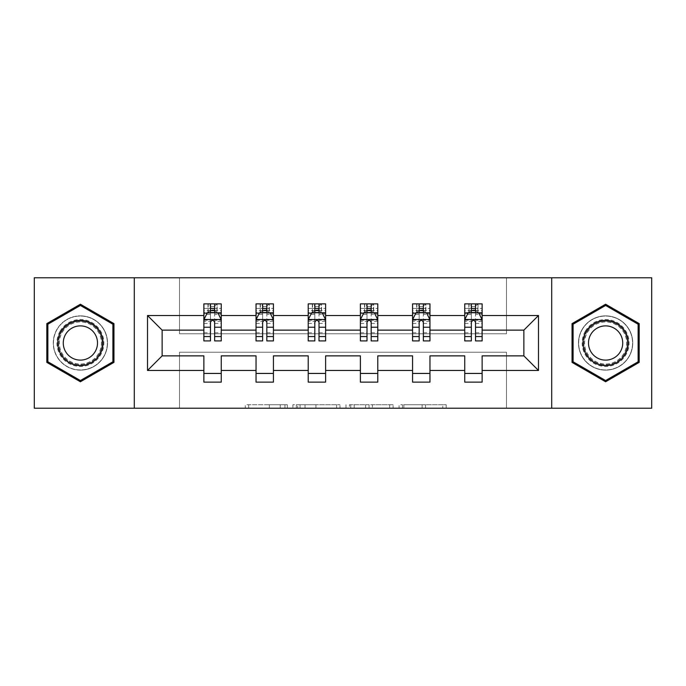 <?xml version="1.0" encoding="UTF-8"?>
<svg xmlns="http://www.w3.org/2000/svg" width="686" height="686" viewBox="0 0 686 686"><rect width="100%" height="100%" fill="white"/><g stroke="black" fill="none" stroke-linecap="round" stroke-linejoin="round"><path stroke-width="0.51" stroke-dasharray="3.43 2.57" d="M287.348 408.221L248.684 408.221L287.348 408.221L287.348 404.74L269.341 404.74L269.341 408.221L269.341 404.74L287.348 404.74L287.348 408.221L287.348 404.74L269.341 404.74L269.341 408.221L269.341 404.74L287.348 404.74L248.684 404.74L287.348 404.74M605.609 315.869A27.131 27.131 0 0 0 578.478 343A27.131 27.131 0 0 0 605.609 370.131A27.131 27.131 0 0 0 632.741 343A27.131 27.131 0 0 0 605.609 315.869A27.131 27.131 0 0 0 578.478 343A27.131 27.131 0 0 0 605.609 370.131A27.131 27.131 0 0 0 632.741 343A27.131 27.131 0 0 0 605.609 315.869M80.391 370.131A27.131 27.131 0 0 1 53.259 343A27.131 27.131 0 0 1 80.391 315.869A27.131 27.131 0 0 0 53.259 343A27.131 27.131 0 0 0 80.391 370.131A27.131 27.131 0 0 0 107.522 343A27.131 27.131 0 0 0 80.391 315.869A27.131 27.131 0 0 1 107.522 343A27.131 27.131 0 0 1 80.391 370.131M442.779 408.221L402.493 408.221L442.779 408.221L442.779 404.74L425.534 404.74L446.192 404.74L446.192 408.221L446.192 404.74L402.493 404.74L446.192 404.74L446.192 408.221L446.192 404.74L442.779 404.74L442.779 408.221M422.122 408.221L403.857 408.221L422.122 408.221L422.122 404.74L425.534 404.74L422.122 404.74L422.122 408.221L422.122 404.74L403.857 404.74L403.857 408.221L403.857 404.74L422.122 404.74L422.122 408.221M399.08 408.221L402.493 408.221L399.08 408.221L399.08 404.74L402.493 404.74L399.08 404.74L399.08 408.221M245.271 408.221L248.684 408.221L245.271 408.221L245.271 404.74L248.684 404.74L245.271 404.74L245.271 408.221M34.3 408.221L179.518 408.221L179.518 352.218L506.482 352.218L506.482 408.221L179.518 408.221L179.518 352.218L506.482 352.218L506.482 408.221L651.7 408.221L651.7 277.779L506.482 277.779L506.482 333.782L179.518 333.782L179.518 277.779L506.482 277.779L506.482 333.782L179.518 333.782L179.518 277.779L34.3 277.779L34.3 408.221M340.016 408.221L336.594 408.221L340.016 408.221L340.016 404.74L340.016 408.221M296.309 408.221L336.594 408.221L292.896 408.221L296.309 408.221L296.309 404.74L340.016 404.74L292.896 404.74L292.896 408.221L292.896 404.74L296.309 404.74L296.309 408.221M349.406 408.221L393.104 408.221L345.984 408.221L349.406 408.221L349.406 404.74L393.104 404.74L393.104 408.221L393.104 404.74L372.447 404.74L372.447 408.221M203.871 313.159L203.871 336.389L203.871 319.693L203.871 330.129L162.128 330.129L162.128 355.871L203.871 355.871L203.871 373.433L221.261 373.433L221.261 355.871L256.041 355.871L256.041 373.433L273.431 373.433L273.431 355.871L308.22 355.871L308.22 373.433L325.61 373.433L325.61 355.871L360.39 355.871L360.39 373.433L377.78 373.433L377.78 355.871L412.569 355.871L412.569 373.433L429.959 373.433L429.959 355.871L464.739 355.871L464.739 373.433L482.129 373.433L482.129 355.871L523.872 355.871L523.872 330.129L482.129 330.129L482.129 303.872L464.739 303.872L469.087 303.872L469.087 312.567L482.129 312.567L482.129 303.872L478.039 303.872L478.039 312.567M412.569 313.159L412.569 336.389L412.569 303.872L416.916 303.872L416.916 312.567L429.959 312.567L429.959 303.872L412.569 303.872L412.569 312.567L429.959 312.567L429.959 303.872L425.86 303.872L425.86 312.567M308.22 313.159L308.22 336.389L308.22 303.872L312.567 303.872L312.567 312.567L325.61 312.567L325.61 303.872L308.22 303.872L308.22 312.567L325.61 312.567L325.61 303.872L321.511 303.872L321.511 312.567M203.871 330.129L203.871 303.872L208.218 303.872L208.218 312.567L221.261 312.567L221.261 303.872L203.871 303.872L203.871 312.567L221.261 312.567L221.261 303.872L217.162 303.872L217.162 312.567M256.041 313.159L256.041 336.389L256.041 303.872L260.388 303.872L260.388 312.567L273.431 312.567L273.431 303.872L256.041 303.872L256.041 312.567L273.431 312.567L273.431 303.872L269.341 303.872L269.341 312.567M360.39 313.159L360.39 336.389L360.39 303.872L364.738 303.872L364.738 312.567L377.78 312.567L377.78 303.872L360.39 303.872L360.39 312.567L377.78 312.567L377.78 303.872L373.69 303.872L373.69 312.567M464.739 313.159L464.739 336.389L464.739 303.872L464.739 312.567L482.129 312.567L471.351 312.567M464.739 330.129L429.959 330.129L429.959 312.567L419.172 312.567M412.569 330.129L377.78 330.129L377.78 312.567L367.001 312.567M360.39 330.129L325.61 330.129L325.61 312.567L314.823 312.567M308.22 330.129L273.431 330.129L273.431 312.567L262.652 312.567M256.041 330.129L221.261 330.129L221.261 312.567L210.473 312.567M475.527 312.567L482.129 312.567L482.129 310.604L475.527 310.604M423.348 312.567L429.959 312.567L429.959 310.604L423.348 310.604M371.177 312.567L377.78 312.567L377.78 310.604L371.177 310.604M318.999 312.567L325.61 312.567L325.61 310.604L318.999 310.604M266.828 312.567L273.431 312.567L273.431 310.604L266.828 310.604M214.649 312.567L221.261 312.567L221.261 310.604L214.649 310.604M464.739 373.433L464.739 382.128L482.129 382.128L482.129 373.433M412.569 373.433L412.569 382.128L429.959 382.128L429.959 373.433M360.39 373.433L360.39 382.128L377.78 382.128L377.78 373.433M308.22 373.433L308.22 382.128L325.61 382.128L325.61 373.433M256.041 373.433L256.041 382.128L273.431 382.128L273.431 373.433M203.871 373.433L203.871 382.128L221.261 382.128L221.261 373.433M134.302 408.221L134.302 277.779M551.698 277.779L551.698 408.221M300.065 408.221L305.021 408.221L300.065 408.221L300.065 404.74L297.673 404.74L297.673 408.221L297.673 404.74L305.021 404.74L300.065 404.74L300.065 408.221M305.021 408.221L315.946 408.221L305.021 408.221L305.021 404.74L315.946 404.74L315.946 408.221L315.946 404.74L305.021 404.74L305.021 408.221M349.406 404.74L369.034 404.74L369.034 408.221L369.034 404.74L365.621 404.74L369.034 404.74L369.034 408.221L369.034 404.74L372.447 404.74M350.769 404.74L350.769 408.221L350.769 404.74M345.984 404.74L345.984 408.221L345.984 404.74M113.953 323.62L80.391 304.241L46.82 323.62L46.82 362.38L80.391 381.759L113.953 362.38L113.953 323.62M572.047 323.62L572.047 362.38L605.609 381.759L639.181 362.38L639.181 323.62L605.609 304.241L572.047 323.62M207.961 303.872L207.961 312.567L203.871 312.567L203.871 308.391L210.473 308.391L210.473 303.872L214.649 303.872L214.649 308.391L221.261 308.391L221.261 310.604M203.871 340.916L203.871 308.391L221.261 308.391L221.261 314.368L214.649 314.368L214.649 308.391M203.871 319.693L207.344 312.739L217.779 312.739L221.261 319.693L221.261 336.389L221.261 313.159M221.261 319.693L221.261 330.129M221.261 340.916L221.261 314.368M210.473 340.916L210.473 321.451L203.871 321.451M203.871 320.233L210.473 320.233L210.473 336.389L210.473 322.3C211.863 319.667 213.252 319.667 214.649 322.3L214.649 336.389L214.649 320.233L221.261 320.233M210.825 306.479L214.306 306.479L214.306 309.952L210.825 309.952L210.825 306.479L208.218 303.872L216.913 303.872L216.913 312.567L217.162 303.872M210.473 308.391L210.473 321.451M210.473 320.233L210.473 312.739M214.649 312.739L214.649 320.233M221.261 321.451L214.649 321.451L214.649 314.368M214.649 321.451L214.649 340.916M207.961 312.567L208.218 303.872M216.913 312.567L214.306 309.952M210.825 309.952L208.218 312.567M216.913 303.872L214.306 306.479M260.14 303.872L260.14 312.567L256.041 312.567L256.041 308.391L262.652 308.391L262.652 303.872L266.828 303.872L266.828 308.391L273.431 308.391L273.431 310.604M256.041 340.916L256.041 308.391L273.431 308.391L273.431 314.368L266.828 314.368L266.828 308.391M256.041 319.693L259.522 312.739L269.958 312.739L273.431 319.693L273.431 336.389L273.431 313.159M273.431 319.693L273.431 330.129M273.431 340.916L273.431 314.368M262.652 340.916L262.652 321.451L256.041 321.451M256.041 320.233L262.652 320.233L262.652 336.389L262.652 322.3C264.041 319.667 265.431 319.667 266.828 322.3L266.828 336.389L266.828 320.233L273.431 320.233M262.995 306.479L266.477 306.479L266.477 309.952L262.995 309.952L262.995 306.479L260.388 303.872L269.084 303.872L269.084 312.567L269.341 303.872M262.652 308.391L262.652 321.451M262.652 320.233L262.652 312.739M266.828 312.739L266.828 320.233M273.431 321.451L266.828 321.451L266.828 314.368M266.828 321.451L266.828 340.916M260.14 312.567L260.388 303.872M269.084 312.567L266.477 309.952M262.995 309.952L260.388 312.567M269.084 303.872L266.477 306.479M312.31 303.872L312.31 312.567L308.22 312.567L308.22 308.391L314.823 308.391L314.823 303.872L318.999 303.872L318.999 308.391L325.61 308.391L325.61 310.604M308.22 340.916L308.22 308.391L325.61 308.391L325.61 314.368L318.999 314.368L318.999 308.391M308.22 319.693L311.693 312.739L322.128 312.739L325.61 319.693L325.61 336.389L325.61 313.159M325.61 319.693L325.61 330.129M325.61 340.916L325.61 314.368M314.823 340.916L314.823 321.451L308.22 321.451M308.22 320.233L314.823 320.233L314.823 336.389L314.823 322.3C316.212 319.667 317.601 319.667 318.999 322.3L318.999 336.389L318.999 320.233L325.61 320.233M315.174 306.479L318.656 306.479L318.656 309.952L315.174 309.952L315.174 306.479L312.567 303.872L321.262 303.872L321.262 312.567L321.511 303.872M314.823 308.391L314.823 321.451M314.823 320.233L314.823 312.739M318.999 312.739L318.999 320.233M325.61 321.451L318.999 321.451L318.999 314.368M318.999 321.451L318.999 340.916M312.31 312.567L312.567 303.872M321.262 312.567L318.656 309.952M315.174 309.952L312.567 312.567M321.262 303.872L318.656 306.479M60.051 331.261A23.478 23.478 0 0 0 68.651 363.331A23.478 23.478 0 0 0 100.722 354.739A23.478 23.478 0 0 0 92.13 322.669A23.478 23.478 0 0 0 60.051 331.261M99.213 353.873A21.738 21.738 0 0 1 69.518 361.831A21.738 21.738 0 0 1 61.56 332.127A21.738 21.738 0 0 0 69.518 361.831A21.738 21.738 0 0 0 99.213 353.873A21.738 21.738 0 0 0 91.255 324.169A21.738 21.738 0 0 0 61.56 332.127A21.738 21.738 0 0 1 91.255 324.169A21.738 21.738 0 0 1 99.213 353.873A21.738 21.738 0 0 0 91.255 324.169A21.738 21.738 0 0 0 61.56 332.127M65.564 334.442A17.116 17.116 0 0 0 71.833 357.826A17.116 17.116 0 0 0 95.208 351.558A17.116 17.116 0 0 0 88.948 328.174A17.116 17.116 0 0 0 65.564 334.442M57.041 329.52A26.96 26.96 0 0 1 93.862 319.659A26.96 26.96 0 0 1 103.732 356.48A26.96 26.96 0 0 1 66.911 366.341A26.96 26.96 0 0 1 57.041 329.52A26.96 26.96 0 0 1 93.862 319.659A26.96 26.96 0 0 1 103.732 356.48A26.96 26.96 0 0 1 66.911 366.341A26.96 26.96 0 0 1 57.041 329.52M112.907 324.221L112.907 361.779L80.391 380.55L47.866 361.779L47.866 324.221L80.391 305.45L112.907 324.221M585.278 331.261A23.478 23.478 0 0 0 593.87 363.331A23.478 23.478 0 0 0 625.949 354.739A23.478 23.478 0 0 0 617.349 322.669A23.478 23.478 0 0 0 585.278 331.261M624.44 353.873A21.738 21.738 0 0 1 594.745 361.831A21.738 21.738 0 0 1 586.787 332.127A21.738 21.738 0 0 0 594.745 361.831A21.738 21.738 0 0 0 624.44 353.873A21.738 21.738 0 0 0 616.482 324.169A21.738 21.738 0 0 0 586.787 332.127A21.738 21.738 0 0 1 616.482 324.169A21.738 21.738 0 0 1 624.44 353.873A21.738 21.738 0 0 0 616.482 324.169A21.738 21.738 0 0 0 586.787 332.127M590.792 334.442A17.116 17.116 0 0 0 597.052 357.826A17.116 17.116 0 0 0 620.436 351.558A17.116 17.116 0 0 0 614.167 328.174A17.116 17.116 0 0 0 590.792 334.442M582.268 329.52A26.96 26.96 0 0 1 619.089 319.659A26.96 26.96 0 0 1 628.959 356.48A26.96 26.96 0 0 1 592.138 366.341A26.96 26.96 0 0 1 582.268 329.52A26.96 26.96 0 0 1 619.089 319.659A26.96 26.96 0 0 1 628.959 356.48A26.96 26.96 0 0 1 592.138 366.341A26.96 26.96 0 0 1 582.268 329.52M638.134 324.221L638.134 361.779L605.609 380.55L573.093 361.779L573.093 324.221L605.609 305.45L638.134 324.221M364.489 303.872L364.489 312.567L360.39 312.567L360.39 308.391L367.001 308.391L367.001 303.872L371.177 303.872L371.177 308.391L377.78 308.391L377.78 310.604M360.39 340.916L360.39 308.391L377.78 308.391L377.78 314.368L371.177 314.368L371.177 308.391M360.39 319.693L363.872 312.739L374.307 312.739L377.78 319.693L377.78 336.389L377.78 313.159M377.78 319.693L377.78 330.129M377.78 340.916L377.78 314.368M367.001 340.916L367.001 321.451L360.39 321.451M360.39 320.233L367.001 320.233L367.001 336.389L367.001 322.3C368.391 319.667 369.78 319.667 371.177 322.3L371.177 336.389L371.177 320.233L377.78 320.233M367.344 306.479L370.826 306.479L370.826 309.952L367.344 309.952L367.344 306.479L364.738 303.872L373.433 303.872L373.433 312.567L373.69 303.872M367.001 308.391L367.001 321.451M367.001 320.233L367.001 312.739M371.177 312.739L371.177 320.233M377.78 321.451L371.177 321.451L371.177 314.368M371.177 321.451L371.177 340.916M364.489 312.567L364.738 303.872M373.433 312.567L370.826 309.952M367.344 309.952L364.738 312.567M373.433 303.872L370.826 306.479M416.659 303.872L416.659 312.567L412.569 312.567L412.569 308.391L419.172 308.391L419.172 303.872L423.348 303.872L423.348 308.391L429.959 308.391L429.959 310.604M412.569 340.916L412.569 308.391L429.959 308.391L429.959 314.368L423.348 314.368L423.348 308.391M412.569 319.693L416.042 312.739L426.478 312.739L429.959 319.693L429.959 336.389L429.959 313.159M429.959 319.693L429.959 330.129M429.959 340.916L429.959 314.368M419.172 340.916L419.172 321.451L412.569 321.451M412.569 320.233L419.172 320.233L419.172 336.389L419.172 322.3C420.561 319.667 421.95 319.667 423.348 322.3L423.348 336.389L423.348 320.233L429.959 320.233M419.523 306.479L423.005 306.479L423.005 309.952L419.523 309.952L419.523 306.479L416.916 303.872L425.612 303.872L425.612 312.567L425.86 303.872M419.172 308.391L419.172 321.451M419.172 320.233L419.172 312.739M423.348 312.739L423.348 320.233M429.959 321.451L423.348 321.451L423.348 314.368M423.348 321.451L423.348 340.916M416.659 312.567L416.916 303.872M425.612 312.567L423.005 309.952M419.523 309.952L416.916 312.567M425.612 303.872L423.005 306.479M468.838 303.872L468.838 312.567L464.739 312.567L464.739 308.391L471.351 308.391L471.351 303.872L475.527 303.872L475.527 308.391L482.129 308.391L482.129 310.604M464.739 340.916L464.739 308.391L482.129 308.391L482.129 314.368L475.527 314.368L475.527 308.391M464.739 319.693L468.221 312.739L478.657 312.739L482.129 319.693L482.129 336.389L482.129 313.159M482.129 319.693L482.129 330.129M482.129 340.916L482.129 314.368M471.351 340.916L471.351 321.451L464.739 321.451M464.739 320.233L471.351 320.233L471.351 336.389L471.351 322.3C472.74 319.667 474.129 319.667 475.527 322.3L475.527 336.389L475.527 320.233L482.129 320.233M471.694 306.479L475.175 306.479L475.175 309.952L471.694 309.952L471.694 306.479L469.087 303.872L477.782 303.872L477.782 312.567L478.039 303.872M471.351 308.391L471.351 321.451M471.351 320.233L471.351 312.739M475.527 312.739L475.527 320.233M482.129 321.451L475.527 321.451L475.527 314.368M475.527 321.451L475.527 340.916M468.838 312.567L469.087 303.872M477.782 312.567L475.175 309.952M471.694 309.952L469.087 312.567M477.782 303.872L475.175 306.479M284.956 404.74L284.956 408.221L284.956 404.74M280.265 404.74L280.265 408.221L280.265 404.74M248.684 404.74L248.684 408.221L248.684 404.74M336.594 404.74L336.594 408.221L336.594 404.74M389.691 404.74L389.691 408.221L389.691 404.74M365.621 404.74L365.621 408.221L365.621 404.74M354.182 404.74L354.182 408.221L354.182 404.74M425.534 404.74L425.534 408.221L425.534 404.74M402.493 404.74L402.493 408.221L402.493 404.74M203.956 319.522L221.175 319.522M203.871 332.77L210.473 332.77M210.473 314.368L203.871 314.368M207.138 313.159L210.473 313.159M214.649 313.159L217.994 313.159M214.649 332.77L221.261 332.77M203.871 323.449L210.473 323.449M214.649 323.449L221.261 323.449M210.473 310.604L203.871 310.604M256.127 319.522L273.345 319.522M256.041 332.77L262.652 332.77M262.652 314.368L256.041 314.368M259.308 313.159L262.652 313.159M266.828 313.159L270.164 313.159M266.828 332.77L273.431 332.77M256.041 323.449L262.652 323.449M266.828 323.449L273.431 323.449M262.652 310.604L256.041 310.604M308.306 319.522L325.524 319.522M308.22 332.77L314.823 332.77M314.823 314.368L308.22 314.368M311.487 313.159L314.823 313.159M318.999 313.159L322.343 313.159M318.999 332.77L325.61 332.77M308.22 323.449L314.823 323.449M318.999 323.449L325.61 323.449M314.823 310.604L308.22 310.604M98.595 353.513A21.026 21.026 0 0 1 69.878 361.213A21.026 21.026 0 0 1 62.177 332.487A21.026 21.026 0 0 1 90.904 324.787A21.026 21.026 0 0 1 98.595 353.513M623.823 353.513A21.026 21.026 0 0 1 595.096 361.213A21.026 21.026 0 0 1 587.405 332.487A21.026 21.026 0 0 1 616.122 324.787A21.026 21.026 0 0 1 623.823 353.513M360.476 319.522L377.694 319.522M360.39 332.77L367.001 332.77M367.001 314.368L360.39 314.368M363.657 313.159L367.001 313.159M371.177 313.159L374.513 313.159M371.177 332.77L377.78 332.77M360.39 323.449L367.001 323.449M371.177 323.449L377.78 323.449M367.001 310.604L360.39 310.604M412.655 319.522L429.873 319.522M412.569 332.77L419.172 332.77M419.172 314.368L412.569 314.368M415.836 313.159L419.172 313.159M423.348 313.159L426.692 313.159M423.348 332.77L429.959 332.77M412.569 323.449L419.172 323.449M423.348 323.449L429.959 323.449M419.172 310.604L412.569 310.604M464.825 319.522L482.044 319.522M464.739 332.77L471.351 332.77M471.351 314.368L464.739 314.368M468.006 313.159L471.351 313.159M475.527 313.159L478.862 313.159M475.527 332.77L482.129 332.77M464.739 323.449L471.351 323.449M475.527 323.449L482.129 323.449M471.351 310.604L464.739 310.604M203.871 336.389L210.473 336.389M214.649 336.389L221.261 336.389M256.041 336.389L262.652 336.389M266.828 336.389L273.431 336.389M308.22 336.389L314.823 336.389M318.999 336.389L325.61 336.389M360.39 336.389L367.001 336.389M371.177 336.389L377.78 336.389M412.569 336.389L419.172 336.389M423.348 336.389L429.959 336.389M464.739 336.389L471.351 336.389M475.527 336.389L482.129 336.389"/><path stroke-width="1.03" d="M551.698 408.221L651.7 408.221L651.7 277.779L551.698 277.779L551.698 408.221L134.302 408.221L134.302 277.779L34.3 277.779L34.3 408.221L134.302 408.221M482.129 370.483L482.129 355.871L523.872 355.871L538.484 370.483L482.129 370.483L482.129 382.128L464.739 382.128L464.739 370.483L429.959 370.483L429.959 382.128L412.569 382.128L412.569 370.483L377.78 370.483L377.78 382.128L360.39 382.128L360.39 370.483L325.61 370.483L325.61 382.128L308.22 382.128L308.22 370.483L273.431 370.483L273.431 382.128L256.041 382.128L256.041 370.483L221.261 370.483L221.261 382.128L203.871 382.128L203.871 370.483L147.516 370.483L147.516 315.517L203.871 315.517L203.871 303.872L221.261 303.872L221.261 315.517L256.041 315.517L256.041 303.872L273.431 303.872L273.431 315.517L308.22 315.517L308.22 303.872L325.61 303.872L325.61 315.517L360.39 315.517L360.39 303.872L377.78 303.872L377.78 315.517L412.569 315.517L412.569 303.872L429.959 303.872L429.959 315.517L464.739 315.517L464.739 303.872L482.129 303.872L482.129 315.517L538.484 315.517L538.484 370.483M551.698 277.779L134.302 277.779M464.739 315.517L464.739 330.129L429.959 330.129L429.959 315.517M429.959 370.483L429.959 355.871L464.739 355.871L464.739 370.483M412.569 315.517L412.569 330.129L377.78 330.129L377.78 315.517M377.78 370.483L377.78 355.871L412.569 355.871L412.569 370.483M360.39 315.517L360.39 330.129L325.61 330.129L325.61 315.517M325.61 370.483L325.61 355.871L360.39 355.871L360.39 370.483M308.22 315.517L308.22 330.129L273.431 330.129L273.431 315.517M273.431 370.483L273.431 355.871L308.22 355.871L308.22 370.483M256.041 315.517L256.041 330.129L221.261 330.129L221.261 315.517M221.261 370.483L221.261 355.871L256.041 355.871L256.041 370.483M203.871 315.517L203.871 330.129L162.128 330.129L162.128 355.871L203.871 355.871L203.871 370.483M147.516 315.517L162.128 330.129M523.872 355.871L523.872 330.129L482.129 330.129L482.129 315.517M471.351 312.567L475.527 312.567M419.172 312.567L423.348 312.567M367.001 312.567L371.177 312.567M314.823 312.567L318.999 312.567M262.652 312.567L266.828 312.567M210.473 312.567L214.649 312.567M203.871 373.433L221.261 373.433M256.041 373.433L273.431 373.433M308.22 373.433L325.61 373.433M360.39 373.433L377.78 373.433M412.569 373.433L429.959 373.433M464.739 373.433L482.129 373.433M162.128 355.871L147.516 370.483M538.484 315.517L523.872 330.129M113.953 323.62L80.391 304.241L46.82 323.62L46.82 362.38L80.391 381.759L113.953 362.38L113.953 323.62M572.047 323.62L572.047 362.38L605.609 381.759L639.181 362.38L639.181 323.62L605.609 304.241L572.047 323.62M214.649 308.391L210.473 308.391M207.138 313.159L203.871 313.159L203.871 303.872L210.473 303.872L210.473 312.739M203.871 336.552L203.871 340.916L210.473 340.916L210.473 336.552L203.871 336.552L203.871 330.129M221.261 330.129L221.261 340.916L214.649 340.916L214.649 322.3C213.26 319.625 211.871 319.625 210.473 322.3L210.473 336.552M217.994 313.159L221.261 313.159L221.261 303.872L214.649 303.872L214.649 312.739M221.261 319.693L217.779 312.739L207.344 312.739L203.871 319.693M266.828 308.391L262.652 308.391M259.308 313.159L256.041 313.159L256.041 303.872L262.652 303.872L262.652 312.739M256.041 336.552L256.041 340.916L262.652 340.916L262.652 336.552L256.041 336.552L256.041 330.129M273.431 330.129L273.431 340.916L266.828 340.916L266.828 322.3C265.439 319.625 264.041 319.625 262.652 322.3L262.652 336.552M270.164 313.159L273.431 313.159L273.431 303.872L266.828 303.872L266.828 312.739M273.431 319.693L269.958 312.739L259.522 312.739L256.041 319.693M318.999 308.391L314.823 308.391M311.487 313.159L308.22 313.159L308.22 303.872L314.823 303.872L314.823 312.739M308.22 336.552L308.22 340.916L314.823 340.916L314.823 336.552L308.22 336.552L308.22 330.129M325.61 330.129L325.61 340.916L318.999 340.916L318.999 322.3C317.609 319.625 316.22 319.625 314.823 322.3L314.823 336.552M322.343 313.159L325.61 313.159L325.61 303.872L318.999 303.872L318.999 312.739M325.61 319.693L322.128 312.739L311.693 312.739L308.22 319.693M60.805 331.698A22.612 22.612 0 0 0 69.08 362.577A22.612 22.612 0 0 0 99.967 354.302A22.612 22.612 0 0 0 91.692 323.423A22.612 22.612 0 0 0 60.805 331.698M65.564 334.442A17.116 17.116 0 0 0 71.833 357.826A17.116 17.116 0 0 0 95.208 351.558A17.116 17.116 0 0 0 88.948 328.174A17.116 17.116 0 0 0 65.564 334.442M112.907 324.221L112.907 361.779L80.391 380.55L47.866 361.779L47.866 324.221L80.391 305.45L112.907 324.221M586.033 331.698A22.612 22.612 0 0 0 594.308 362.577A22.612 22.612 0 0 0 625.195 354.302A22.612 22.612 0 0 0 616.92 323.423A22.612 22.612 0 0 0 586.033 331.698M590.792 334.442A17.116 17.116 0 0 0 597.052 357.826A17.116 17.116 0 0 0 620.436 351.558A17.116 17.116 0 0 0 614.167 328.174A17.116 17.116 0 0 0 590.792 334.442M638.134 324.221L638.134 361.779L605.609 380.55L573.093 361.779L573.093 324.221L605.609 305.45L638.134 324.221M371.177 308.391L367.001 308.391M363.657 313.159L360.39 313.159L360.39 303.872L367.001 303.872L367.001 312.739M360.39 336.552L360.39 340.916L367.001 340.916L367.001 336.552L360.39 336.552L360.39 330.129M377.78 330.129L377.78 340.916L371.177 340.916L371.177 322.3C369.788 319.625 368.391 319.625 367.001 322.3L367.001 336.552M374.513 313.159L377.78 313.159L377.78 303.872L371.177 303.872L371.177 312.739M377.78 319.693L374.307 312.739L363.872 312.739L360.39 319.693M423.348 308.391L419.172 308.391M415.836 313.159L412.569 313.159L412.569 303.872L419.172 303.872L419.172 312.739M412.569 336.552L412.569 340.916L419.172 340.916L419.172 336.552L412.569 336.552L412.569 330.129M429.959 330.129L429.959 340.916L423.348 340.916L423.348 322.3C421.959 319.625 420.569 319.625 419.172 322.3L419.172 336.552M426.692 313.159L429.959 313.159L429.959 303.872L423.348 303.872L423.348 312.739M429.959 319.693L426.478 312.739L416.042 312.739L412.569 319.693M475.527 308.391L471.351 308.391M468.006 313.159L464.739 313.159L464.739 303.872L471.351 303.872L471.351 312.739M464.739 336.552L464.739 340.916L471.351 340.916L471.351 336.552L464.739 336.552L464.739 330.129M482.129 330.129L482.129 340.916L475.527 340.916L475.527 322.3C474.137 319.625 472.74 319.625 471.351 322.3L471.351 336.552M478.862 313.159L482.129 313.159L482.129 303.872L475.527 303.872L475.527 312.739M482.129 319.693L478.657 312.739L468.221 312.739L464.739 319.693M221.175 319.522L203.956 319.522M221.261 336.552L214.649 336.552M210.473 327.231L203.871 327.231M221.261 327.231L214.649 327.231M214.649 310.604L210.473 310.604M273.345 319.522L256.127 319.522M273.431 336.552L266.828 336.552M262.652 327.231L256.041 327.231M273.431 327.231L266.828 327.231M266.828 310.604L262.652 310.604M325.524 319.522L308.306 319.522M325.61 336.552L318.999 336.552M314.823 327.231L308.22 327.231M325.61 327.231L318.999 327.231M318.999 310.604L314.823 310.604M377.694 319.522L360.476 319.522M377.78 336.552L371.177 336.552M367.001 327.231L360.39 327.231M377.78 327.231L371.177 327.231M371.177 310.604L367.001 310.604M429.873 319.522L412.655 319.522M429.959 336.552L423.348 336.552M419.172 327.231L412.569 327.231M429.959 327.231L423.348 327.231M423.348 310.604L419.172 310.604M482.044 319.522L464.825 319.522M482.129 336.552L475.527 336.552M471.351 327.231L464.739 327.231M482.129 327.231L475.527 327.231M475.527 310.604L471.351 310.604"/></g></svg>

